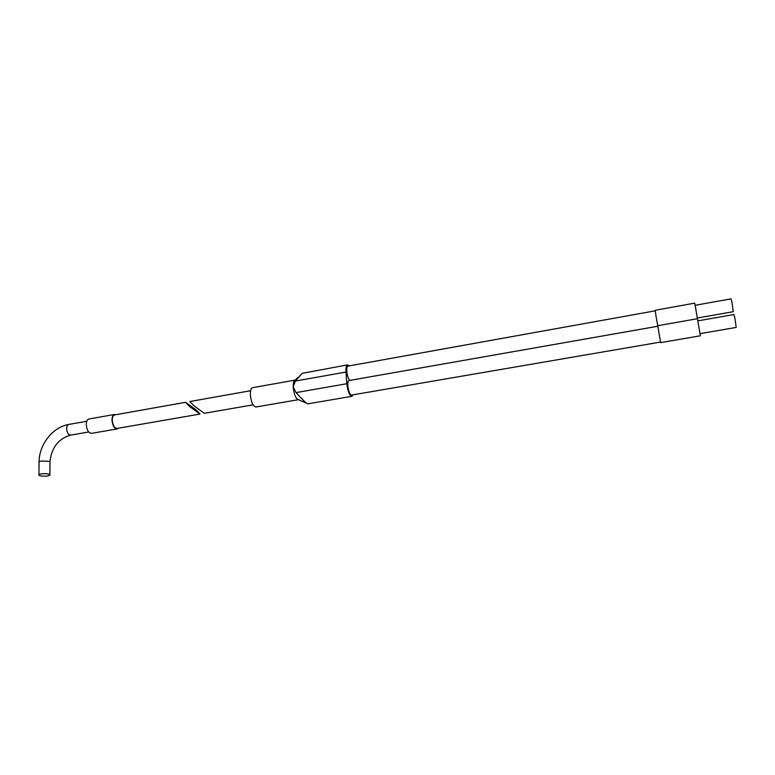 <?xml version="1.0" encoding="UTF-8"?>
<svg xmlns="http://www.w3.org/2000/svg" width="775" height="775" viewBox="0 0 775 775"><rect width="100%" height="100%" fill="white"/><g stroke="black" fill="none" stroke-linecap="round" stroke-linejoin="round"><path stroke-width="1.16" d="M41.22 473.874C39.186 474.242 38.421 474.707 38.924 475.269C40.697 476.16 43.574 476.383 47.556 475.918C49.6 475.55 50.375 475.085 49.862 474.523C48.098 473.632 45.212 473.418 41.22 473.874M114.506 414.46L88.999 418.994C87.275 419.449 86.364 421.28 86.267 424.506C86.742 429.999 88.476 432.954 91.469 433.37L91.566 433.361M115.921 414.683L114.603 414.441C112.947 414.877 112.084 416.718 112.007 419.963C112.511 425.494 114.206 428.488 117.093 428.924L118.343 428.236M185.583 402.293L196.017 409.859L200.008 414.053L189.526 406.439L185.583 402.293L114.69 414.906C113.14 415.313 112.327 417.037 112.249 420.069C112.724 425.252 114.312 428.052 117.015 428.459L117.112 428.449M657.743 326.265L349.06 380.535C348.072 380.854 347.675 382.637 347.849 385.882C348.527 391.385 349.748 394.456 351.53 395.085L351.588 395.076M697.878 320.86L734.002 314.524L735.01 318.903L736.221 327.428L700.067 333.637M657.743 325.723L660.629 342.618L700.397 335.798L694.749 303.141L655.214 310.262L655.979 315.968L657.743 325.703L697.461 318.709M655.224 310.823L347.956 366.12C346.997 366.439 346.599 368.183 346.774 371.351C347.258 375.846 348.275 378.859 349.825 380.399M695.156 305.282L731.106 298.83L732.084 303.103L733.305 311.676L697.345 318.012M250.596 390.726L189.827 401.537L193.818 405.683L204.29 413.308L253.086 404.841M347.51 364.899L302.143 373.347L295.353 381.067L293.183 386.851C293.095 382.889 293.744 380.641 295.13 380.099L252.679 387.674C251.013 388.168 250.228 390.552 250.325 394.843C251.139 402.215 253.028 406.265 256.002 407.001L256.099 406.991M353.119 394.814L351.86 396.316C349.438 395.453 347.762 391.259 346.832 383.722L345.97 372.048C345.728 367.699 346.27 365.316 347.588 364.88L349.205 365.897M293.183 386.851L296.04 392.605C301.339 398.524 305.195 402.283 307.627 403.891L351.86 396.316M293.231 387.694C294.122 394.766 295.876 398.757 298.482 399.648L306.251 403.116M70.699 435.124L69.702 435.017C67.851 433.971 66.834 431.82 66.66 428.565C66.747 426.163 67.454 424.797 68.781 424.448L86.781 421.261M49.968 462.404L49.193 461.328L41.356 461.028C39.331 461.406 38.566 461.89 39.079 462.472L38.934 474.629M345.97 372.048L295.353 381.067M346.832 383.722L296.04 392.605M88.699 431.995L70.622 435.133C58.425 438.66 51.547 447.533 49.968 461.735L49.862 474.523M117.015 428.459L200.008 414.053M91.469 433.37L117.093 428.924M39.079 461.803C39.157 444.298 52.894 426.977 68.781 424.448M256.002 407.001L298.501 399.658M295.13 380.099L298.036 377.299M351.53 395.085L660.465 342.085"/></g></svg>
